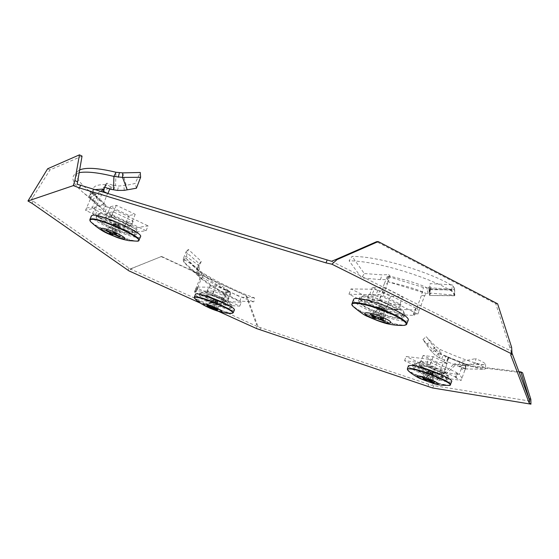 <?xml version="1.0" encoding="UTF-8"?>
<svg xmlns="http://www.w3.org/2000/svg" width="559" height="559" viewBox="0 0 559 559"><rect width="100%" height="100%" fill="white"/><g stroke="black" fill="none" stroke-linecap="round" stroke-linejoin="round"><path stroke-width="0.42" stroke-dasharray="2.79 2.1" d="M360.136 299.512C364.796 306.206 403.989 319.622 404.772 314.717L404.416 313.403C400.859 306.919 359.856 292.825 359.584 297.933L360.136 299.512M359.137 302.167C363.818 308.806 403.018 322.25 403.78 317.407L403.416 316.114C399.832 309.686 358.822 295.564 358.578 300.609L359.137 302.167M201.1 294.635C206.725 299.184 231.887 308.4 232.055 305.955L231.035 304.557C225.906 300.134 199.863 290.561 199.898 293.105L201.1 294.635M204.51 295.473C201.212 294.635 199.409 294.488 199.116 295.033L200.325 296.549C205.964 301.07 231.133 310.294 231.286 307.883L230.259 306.5L227.101 304.501M99.432 217.71C107.999 224.536 137.039 235.29 137.556 231.81L135.502 229.029C127.648 222.363 97.266 211.029 97.021 214.649L99.432 217.71M111.618 220.057C102.36 216.773 97.154 215.767 95.994 217.039L98.412 220.078C107.014 226.856 136.061 237.631 136.55 234.193L134.488 231.433C132.127 229.609 128.514 227.513 123.651 225.151M413.485 365.048C416.231 369.199 448.563 380.462 448.842 377.318L448.674 376.71C446.627 372.713 413.15 361.044 413.227 364.314L413.485 365.048M419.977 366.99C415.365 365.879 412.863 365.684 412.458 366.424L412.724 367.144C415.484 371.267 447.822 382.545 448.08 379.442L447.913 378.841C447.221 377.926 445.216 376.64 441.896 374.998M512.093 353.323L511.15 351.101L331.515 261.263M529.96 401.076L431.548 385.263L258.174 326.896L130.317 268.949L31.248 199.815L77.163 184.246M218.443 311.328L200.248 303.097M428.033 386.262L428.732 384.326M260.69 327.756L259.991 329.558M510.667 354.86L511.632 352.093M32.995 201.065L32.003 203.308M128.193 269.934L128.982 268.047M130.317 268.949L161.593 256.441L246.861 296.081L257.154 324.318L256.364 324.248L256.686 328.615M257.154 324.318L258.174 326.896M132.427 267.971L128.919 270.856M160.936 256.483L246.861 296.081M246.086 296.06L256.364 324.248M133.042 267.95L161.593 256.441M82.047 156.115L49.968 169.894L32.799 197.376L30.493 196.307M32.799 197.376L31.248 199.815M47.634 168.776L49.968 169.894M511.632 347.314L509.759 347.146L511.15 351.101M497.608 303.796L495.763 303.733L376.577 241.691M509.759 347.146L495.763 303.733M432.449 387.939L435.063 384.264L433.47 383.523L431.548 385.263M435.063 384.264L455.934 364.531L454.32 363.755L519.004 371.707M455.934 364.531L522.581 372.776M433.47 383.523L454.32 363.755M432.261 352.456L435.601 349.627L434.427 348.082L430.758 350.507L422.918 339.565L432.673 349.508L430.758 350.507L432.261 352.456L436.376 356.118L439.325 357.816L438.438 353.4L432.673 349.508L435.685 346.454L434.427 348.082L430.43 341.905L426.147 336.679L435.685 346.454L440.178 349.529C461.329 358.738 475.828 363.797 483.682 364.706L485.533 364.265C485.415 363.329 482.11 361.449 475.632 358.64L475.653 363.126L459.519 366.376L459.393 361.883L475.632 358.64M435.601 349.627L441.149 353.91L439.325 357.816L447.438 361.456L448.339 357.369L445.963 356.209L463.187 362.994L464.906 363.818L465.626 368.954L465.095 368.954L447.263 361.75L465.095 368.954M463.187 362.994L461.28 368.751L464.746 370.407L461.203 380.413L456.214 377.982L457.73 373.712L459.239 374.509L439.94 371.847L440.185 371.176L442.595 375.578L446.872 363.623L448.339 357.369C458.471 361.82 464.347 364.161 465.975 364.391L468.023 364.377L465.633 364.126L459.393 361.883M435 368.143L433.491 372.322L444.3 373.831L445.823 369.583L430.849 362.484L420.193 361.142L435 368.143L445.823 369.583M420.193 361.142L418.67 365.348L433.491 372.322M430.849 362.484L429.312 366.76L418.67 365.348M444.3 373.831L429.312 366.76M465.626 368.954L468.086 368.94L465.773 368.702L459.519 366.376M465.773 368.702L465.633 364.126M466.094 364.391L464.906 363.818M464.746 370.407L465.458 368.954M461.28 368.751L459.239 374.509M456.214 377.982L455.725 377.57L457.248 373.3L457.73 373.712M435.021 374.607L436.509 370.47L438.018 371.008L436.53 375.145L432.324 373.712L404.548 360.674L426.88 363.532L455.333 376.99L456.857 372.706L457.248 373.3M455.333 376.99L455.725 377.57M426.88 363.532L428.446 359.199L456.857 372.706M404.548 360.674L406.079 356.495L428.446 359.199M432.324 373.712L433.812 369.576L406.079 356.495M436.509 370.47L433.812 369.576M439.94 371.847L438.018 371.008M436.53 375.145L441.869 377.584L461.203 380.413M442.595 375.578L441.869 377.584M440.185 371.176L445.963 356.209M446.872 363.623L443.476 362.001M441.659 358.962L443.357 355.007L448.283 356.88L448.884 357.334L448.339 357.369M465.032 368.947L483.773 369.24C475.632 368.283 460.518 363.008 438.438 353.4L440.178 349.529L441.149 353.91L443.357 355.007M426.671 344.211L430.43 341.905M422.918 339.565L426.147 336.679M483.773 369.24L485.631 368.807C485.505 367.864 482.179 365.97 475.653 363.126M451.665 381.462C451.392 382.042 449.974 382.139 447.389 381.755C435.852 380.239 406.673 368.199 408.475 365.67M427.984 371.225L427.509 371.672L428.11 371.19L430.304 371.435L427.376 379.568M432.037 381.741L431.457 372.881L433.015 373.105L430.304 371.435M427.509 371.665L421.738 377.43M444.852 375.9C435.978 374.816 413.318 365.446 414.848 363.469L417.818 363.161C426.307 364.021 449.75 373.671 448.122 375.613L444.852 375.9M416.287 367.179L413.325 367.452C411.808 369.373 434.581 378.778 443.483 379.924L446.753 379.673C448.367 377.786 424.805 368.101 416.287 367.179M447.186 363.392L436.977 362.134L423.072 355.51L433.134 356.677L447.186 363.392L443.539 373.58L433.372 372.161L419.418 365.6L429.438 366.928L443.539 373.58M433.134 356.677L429.438 366.928M423.072 355.51L419.418 365.6M436.977 362.134L433.372 372.161M433.015 373.105L433.623 382.475M422.939 378.89L428.159 371.49L430.318 372.504L425.518 379.288M423.275 377.66L429.515 371.462M430.318 372.504L430.912 372.231L431.457 372.881M427.97 371.246L428.76 371.218L428.159 371.49M430.668 371.84L430.311 380.015M432.484 381.028L432.827 372.86M432.47 372.455L429.773 379.938M428.76 371.218L425.979 378.918M430.912 372.231L428.229 379.701M196.586 269.515L199.144 267.118L199.388 265.909L196.992 268.054L199.325 263.68L185.958 251.99L183.275 258.803L196.992 268.054L196.328 272.198L196.642 273.414L183.506 261.647L183.275 258.803L186.014 256.308L199.388 265.909L201.275 261.388L188.306 249.377L186.014 257.601L186.315 258.649L192.883 265.784C206.837 277.502 238.959 292.65 254.471 297.856L253.842 301.839L240.097 301.161L240.852 297.185L254.471 297.856M199.144 267.118L199.486 270.444L196.642 273.414L198.962 276.446L202.148 273.749L203.846 274.085L227.799 290.128L227.199 290.205L225.165 294.041L224.697 293.873L199.954 277.341L201.883 279.109C208.116 284.21 215.725 289.129 224.697 293.873M227.799 290.128L225.934 295.285L224.397 295.236L220.861 304.068L223.467 304.327L224.977 300.553L197.425 288.248L197.683 287.633L195.182 290.177L199.647 279.207L199.626 277.033L198.969 276.46L202.148 273.749L204.405 275.853C210.491 280.814 217.926 285.607 226.709 290.219L227.939 290.421L231.14 292.525L240.852 297.185M207.137 290.987L205.593 294.817L220.721 301.734L222.251 297.919L228.945 298.164L213.643 291.127L207.137 290.987L222.251 297.919M213.643 291.127L212.078 295.019L205.593 294.817M228.945 298.164L227.394 302.035L212.078 295.019M220.721 301.734L227.394 302.035M226.681 290.107L225.011 293.706L240.097 301.161M229.735 296.235L231.14 292.525M226.709 290.219L227.199 290.205M224.397 295.236L225.165 294.041M225.934 295.285L223.9 300.379M223.467 304.327L224.627 304.669L226.143 300.896L224.977 300.553M197.425 288.248L197.837 288.164L196.3 291.931L195.021 290.869L207.075 291.134L239.741 306.122L226.933 305.438L228.449 301.657L226.143 300.896M226.933 305.438L224.627 304.669M239.741 306.122L241.292 302.23L228.449 301.657M207.075 291.134L208.668 287.193L241.292 302.23M195.021 290.869L196.579 287.046L208.668 287.193M195.999 291.602L197.551 287.787L196.579 287.046M197.607 288.703L197.551 287.787M196.3 291.931L194.427 292.015L220.861 304.068M195.182 290.177L194.427 292.015M197.683 287.633L201.114 279.2L203.846 274.085M199.647 279.207L201.114 279.2M197.271 274.371L199.947 271.394L202.148 273.749M201.883 279.109L189.948 268.641L183.506 261.647L186.315 258.649L200.108 271.388M199.325 263.68L201.275 261.388M185.958 251.99L188.306 249.377M189.948 268.641C204.119 280.583 237.568 296.333 253.842 301.839M234.466 309.812C234.123 311.636 219.114 307.115 207.389 301.72C199.507 298.073 195.531 295.578 195.461 294.237M213.804 307.506L215.159 300.316L217.192 301.001L214.467 307.792M209.297 307.233L213.622 300.246L215.823 301.252L216.242 300.959L216.801 301.574L217.772 301.671L217.192 301.001M210.561 298.185C204.475 295.355 201.429 293.412 201.429 292.371C203.958 291.602 210.981 293.699 222.496 298.646C228.498 301.455 231.489 303.369 231.468 304.375C228.924 305.144 221.958 303.083 210.561 298.185M221.036 302.363C209.457 297.395 202.407 295.278 199.877 296.004C199.891 297.032 202.959 298.96 209.08 301.797C220.532 306.702 227.527 308.792 230.07 308.065C230.077 307.08 227.066 305.179 221.036 302.363M224.138 292.392L209.939 285.838L216.095 285.894L230.462 292.546L224.138 292.392L220.47 301.539L206.229 295.033L212.336 295.222L226.751 301.825L220.47 301.539M230.462 292.546L226.751 301.825M216.095 285.894L212.336 295.222M209.939 285.838L206.229 295.033M215.823 301.252L212.008 307.401L214.991 299.994L214.181 299.987L207.822 305.5M213.224 299.855L209.562 303.076L213.224 299.855L214.181 299.987M209.562 303.076L206.886 305.452M216.019 308.512L217.367 301.322M213.231 299.945L214.041 299.952L213.622 300.246M217.751 301.615L218.38 310.287M217.409 309.84L216.801 301.574M216.242 300.959L213.615 307.492M214.041 299.952L211.19 307.031M122.721 172.878L126.222 185.35L135.103 183.464L140.274 172.479M104.582 187.125L107.014 184.68L110.612 186.755L97.853 195.035L95.582 194.029L90.81 197.411L100.669 191.332M104.659 187.132L107.014 184.68C95.296 184.156 90.956 187.027 93.989 193.281L92.724 192.45L96.085 196.363L101.822 202.12L106.056 205.537L98.978 198.11L95.952 202.099L102.793 209.457L106.056 205.537M113.114 211.728L111.052 216.55L104.868 217.807L106.895 213.07L126.627 222.398L133.175 221.245L113.114 211.728L106.895 213.07M133.175 221.245L131.148 226.032L111.052 216.55M126.627 222.398L124.636 227.101L131.148 226.032M104.868 217.807L124.636 227.101M90.81 197.411L89.063 196.083L92.452 200.038L98.049 205.649L102.793 209.457M92.452 200.038L96.085 196.363M93.989 193.281L95.582 194.029M90.963 197.551L90.348 199.172L95.051 201.401L97.853 195.035M90.348 199.172L85.548 210.282L92.501 213.629L94.527 208.919L92.298 207.78L102.912 205.188L105.462 206.306L103.366 211.183L95.952 207.766L85.548 210.282M95.051 201.401L92.298 207.78M92.501 213.629L93.598 214.342L95.624 209.632L94.527 208.919M103.366 211.183L107.978 212.686L146.088 230.713L131.91 232.747L95.114 215.481L97.126 210.785L95.624 209.632M95.114 215.481L93.598 214.342M131.91 232.747L133.86 228.114L97.126 210.785M146.088 230.713L148.107 225.885L133.86 228.114M107.978 212.686L110.067 207.794L148.107 225.885M105.085 211.791L107.174 206.907L110.067 207.794M107.174 206.907L105.462 206.306M102.912 205.188L103.247 204.398L96.973 205.391L95.952 207.766M96.973 205.391L102.751 191.961M103.247 204.398L107.594 193.428M109.843 188.844L110.612 186.755M110.668 189.305L112.827 185.253L106.979 183.184L106.399 183.387L107.014 184.68M113.554 189.781L115.538 185.658L112.827 185.253M127.242 189.864L126.222 185.35L118.641 186.035L115.538 185.658L116.006 172.27M136.424 188.215L135.103 183.464M79.63 169.943L77.792 171.201C74.452 175.267 77.939 181.584 88.259 190.144L98.978 198.11M79.147 172.668L74.13 174.946C70.839 178.922 74.256 185.12 84.388 193.547L95.952 202.099M94.96 189.606C90.306 190.864 89.028 193.519 91.117 197.551M140.526 236.695L139.261 237.33C131.519 239.007 88.643 219.925 91.355 215.907M119.577 225.997L119.878 230.14L119.577 225.997L118.571 226.004L117.837 225.207L114.539 232.97M119.486 225.85L117.327 223.348L113.903 223.817L114.958 223.852L114.511 224.285L117.397 225.633L117.837 225.207M119.878 230.14L120.325 236.743M99.726 213.321C105.001 211.47 139.429 226.842 136.829 229.826L135.872 230.343C129.94 231.789 96.651 216.899 98.978 213.783L99.726 213.321M134.055 234.885L135.005 234.382C137.584 231.482 102.947 216.074 97.692 217.842L96.945 218.289C94.653 221.329 128.13 236.247 134.055 234.885M110.493 206.697L116.398 205.314L135.222 214.307L129.024 215.515L110.493 206.697L105.637 218.045L111.465 216.871L130.373 225.787L124.252 226.8L105.637 218.045M129.024 215.515L124.252 226.8M135.222 214.307L130.373 225.787M116.398 205.314L111.465 216.871M114.05 223.53L114.812 223.649L106.476 230.308M113.903 223.817L105.588 230.448M116.6 233.955L118.885 225.382L115.992 224.019L113.687 232.6M119.36 236.296L118.571 226.004M115.992 224.019L114.812 223.649M119.36 225.696L118.885 225.382M117.397 225.633L113.358 232.649M109.375 233.257L114.511 224.285M114.958 223.852L111.262 232.53M118.76 225.046L115.259 233.299M115.867 223.691L111.968 232.858M430.416 287.948L429.808 294.202L430.43 287.808L429.836 293.056L428.83 288.647L451.616 290.254L454.341 295.131L429.836 293.056L429.787 295.487L454.733 295.55L454.341 295.131L454.614 289.471L430.43 287.808L430.095 283.637L452.559 284.845L454.67 289.59C457.653 283.057 388.107 256.099 352.03 256.413L349.089 260.801L361.666 277.921L364.307 273.54L352.03 256.413M387.387 276.3L384.375 283.609L387.485 283.616L382.601 296.668L377.563 296.347L379.624 290.834L381.58 291.064L416.644 308.519L416.958 307.632L418.824 311.468L424.623 295.634L426.559 293.503L428.019 293.37L426.866 287.773L423.491 287.529L387.387 276.3L388.652 276.23L387.862 281.512L388.463 281.89L426 293.44C418.418 289.66 405.904 285.81 388.463 281.89M428.019 293.37L426.866 287.773C419.543 283.986 407.141 280.129 389.644 276.202L389.993 275.797L388.638 274.609L382.021 274.853L364.307 273.54M400.908 304.487L398.916 309.875L379.212 300.162L381.238 294.726L368.661 294.46L388.037 304.012L400.908 304.487L381.238 294.726M388.037 304.012L386.073 309.288L398.916 309.875M368.661 294.46L366.662 299.778L386.073 309.288M379.212 300.162L366.662 299.778M387.953 281.415L388.805 280.758L387.345 279.528L380.42 279.626L361.666 277.921M380.42 279.626L382.021 274.853M389.644 276.202L388.652 276.23M387.485 283.616L387.862 281.512M384.375 283.609L381.58 291.064M377.563 296.347L375.704 295.844L377.765 290.338L379.624 290.834M413.457 314.5L415.372 308.757L413.38 314.186L414.1 315.451L389.735 314.151L348.963 294.237L372.147 294.74L374.209 289.241L377.765 290.338M372.147 294.74L375.704 295.844M348.963 294.237L350.968 288.954L374.209 289.241M389.735 314.151L391.656 308.959L350.968 288.954M414.1 315.451L416.078 310.049L391.656 308.959M415.442 309.078L416.078 310.049M413.38 314.186L415.372 308.757M416.644 308.519L415.449 308.652M413.457 314.088L417.859 314.13L382.601 296.668M418.824 311.468L417.859 314.13M416.958 307.632L421.381 295.564L423.491 287.529M424.623 295.634L421.381 295.564M430.262 288.689L429.612 289.492L429.724 295.299L429.235 294.866L429.081 289.059L430.185 288.311L429.675 287.766L426.866 287.773M429.235 294.866L430.36 294.09L429.864 293.538L428.04 293.37M454.67 289.59L454.733 295.55L454.67 289.751L429.612 289.492L429.081 289.059M428.83 288.647L430.095 283.637M451.616 290.254L452.559 284.845M454.746 295.306C457.828 288.737 386.381 260.948 349.089 260.801M426.559 293.503L426 293.44M408.308 319.979C407.483 323.787 382.496 317.267 366.257 309.204C357.529 304.886 353.274 301.685 353.505 299.61M375.99 316.694L381.399 308.715L378.569 307.331L379.295 306.933L375.704 316.555M383.593 320.377L382.838 309.169L384.676 309.253L382.09 306.423L379.295 306.933M378.583 306.772L381.126 307.01L377.276 317.316M383.607 318.916L384.375 308.854L381.126 307.01M394.437 305.242C400.985 308.561 404.129 310.993 403.871 312.544C403.353 315.611 383.977 310.657 371.4 304.362C364.657 300.994 361.414 298.499 361.666 296.878C362.064 293.859 381.664 298.786 394.437 305.242M369.478 309.358C382.132 315.646 401.586 320.698 402.082 317.694C402.326 316.17 399.154 313.753 392.558 310.441C379.708 303.991 360.031 298.967 359.661 301.923C359.423 303.516 362.693 305.99 369.478 309.358M384.278 287.424L402.732 296.661L390.587 296.368L372.392 287.319L384.278 287.424L379.414 300.435L397.959 309.574L385.878 309.029L367.598 300.071L379.414 300.435M372.392 287.319L367.598 300.071M390.587 296.368L385.878 309.029M402.732 296.661L397.959 309.574M381.531 307.464L380.749 317.526M384.676 309.253L385.479 321.285M372.049 317.009L378.569 307.331M381.399 308.715L382.125 308.316L382.838 309.169M378.254 306.926L370.072 314.605M371.882 314.71L380.085 307.003M382.125 308.316L378.736 317.407M383.963 308.4L380.567 317.519M461.93 378.345L459.477 373.817M446.844 360.939L448.283 356.88M436.376 356.118L438.836 352.54M435.307 351.646L437.739 348.145M450.456 384.662C450.198 385.228 448.779 385.312 446.208 384.92C434.713 383.341 405.589 371.344 407.371 368.884M449.191 385.403L445.886 385.2C436.097 383.823 411.794 374.383 408.126 370.526L407.86 370.254M226.332 294.041L227.939 290.421M221.588 302.237L224.138 299.764M197.914 275.482L200.709 272.45M196.328 272.198L199.123 269.375M183.198 260.389L186.014 257.601M233.25 312.712C232.928 314.493 217.954 309.959 206.25 304.592C198.375 300.959 194.406 298.492 194.329 297.178M232.188 313.306L231.887 313.326C226.57 312.865 218.003 310.063 206.201 304.928C200.325 302.244 196.558 300.127 194.888 298.562L194.693 298.345M89.063 196.083L92.724 192.45M86.54 207.983L92.633 207.019M104.491 187.111L106.979 183.184M117.523 190.423L118.641 186.035M124.245 190.36L123.888 185.812M138.946 240.279L137.696 240.887C130.009 242.466 87.19 223.474 89.859 219.561M137.102 241.202L136.515 241.222C128.64 241.628 96.295 228.023 90.893 221.986L90.495 221.546M387.345 279.528L388.638 274.609M383.614 293.971L381.923 290.177M429.864 293.538L429.675 287.766M429.773 295.459L429.892 289.639M454.523 295.739L454.635 289.925M406.735 324.038C405.946 327.756 381.028 321.18 364.81 313.173C356.083 308.882 351.835 305.717 352.044 303.684M404.332 325.352L403.507 325.415C396.806 325.799 377.639 319.923 364.789 313.641C359.458 311.049 355.72 308.778 353.567 306.821L352.995 306.234M403.78 317.407L404.772 314.717M231.286 307.883L232.055 305.955M136.55 234.193L137.556 231.81M448.08 379.442L448.842 377.318M412.458 366.424L413.227 364.314M95.994 217.039L97.021 214.649M199.116 295.033L199.898 293.105M358.578 300.609L359.584 297.933M132.853 267.992L131.246 268.767M511.108 351.304L510.842 354.357M432.373 344.987C429.214 340.131 426.81 337.531 426.873 337.566M448.884 357.334L447.479 361.414M485.533 364.265L485.631 368.807M483.682 364.706L465.975 364.391M428.501 347.125L423.862 340.745M439.968 384.997L441.044 385.172M428.11 371.19L430.961 370.855L432.575 372.567M414.848 363.469L413.325 367.452M448.122 375.613L446.753 379.673M199.947 271.394L197.124 274.378M192.883 265.784L204.405 275.853M213.328 299.827L215.977 299.582L217.528 301.364M201.429 292.371L199.877 296.004M231.468 304.375L230.07 308.065M217.772 301.671L217.898 303.097M92.675 192.282L89.014 195.909M106.399 183.387L103.869 187.314M77.792 171.201L74.13 174.946M88.259 190.144L101.822 202.12M84.388 193.547L98.049 205.649M136.829 229.826L135.005 234.382M98.978 213.783L96.945 218.289M113.847 223.579L105.637 230.392M389.993 275.79L388.805 280.758M430.185 288.311L430.36 294.09M429.801 294.258L429.787 295.48M429.871 289.653L454.635 289.946M454.558 295.767L429.787 295.487M368.004 316.632L368.591 316.918M403.871 312.544L402.082 317.694M361.666 296.878L359.661 301.923M378.303 306.849L376.438 308.554"/><path stroke-width="0.84" d="M529.743 400.747L512.093 353.323M529.743 400.754L529.128 398.644M80.636 185.267L77.163 184.246L82.047 156.115L79.462 154.843L47.634 168.776L27.95 201.002L73.313 185.623L79.476 187.936L80.636 185.267L331.515 261.263L335.463 259.683L337.007 259.621L331.899 264.197L512.051 354.064L510.667 354.86L529.059 402.746L530.945 404.157L432.449 387.939L256.686 328.615L218.443 311.328M327.176 259.914L326.03 262.898L331.899 264.197M326.03 262.898L79.476 187.936M200.248 303.097L128.919 270.856L32.003 203.308L27.95 201.002M441.896 374.998L419.977 366.99M123.651 225.151L111.618 220.057M227.101 304.501L204.51 295.473M529.771 400.649L529.059 402.746M73.313 185.623L74.857 180.564L77.54 181.85M74.857 180.564L79.462 154.843M335.463 259.683L376.577 241.691L378.205 241.579L497.608 303.796L511.632 347.314L512.051 354.064M378.205 241.579L337.007 259.621M529.107 398.588L530.847 399.426L530.945 404.157M519.004 371.707L520.869 371.931L529.066 398.483M530.847 399.426L522.581 372.776L520.869 371.931M408.475 365.67L412.262 365.286C423.219 366.445 453.908 379.065 451.665 381.462L450.456 384.662C452.671 382.335 422.045 369.765 411.131 368.542L407.371 368.884L408.475 365.67M436.048 383.844C428.767 382.824 411.34 374.747 419.257 376.032C426.559 376.997 444.342 385.291 436.048 383.844M425.518 379.288L425.099 379.896L422.939 378.89L425.832 379.33L422.394 377.493L427.376 379.568L430.311 380.015L432.484 381.028L429.543 380.574L433.623 382.475L432.065 382.23L432.037 381.741M432.065 382.23L427.998 380.337L425.099 379.896M429.773 379.938L429.543 380.574M425.979 378.918L425.832 379.33M428.229 379.701L427.998 380.337M195.461 294.237C195.594 292.357 210.876 296.906 222.838 302.447C230.65 306.094 234.528 308.554 234.466 309.812L233.25 312.712C233.306 311.482 229.428 309.05 221.623 305.424C209.681 299.91 194.441 295.341 194.329 297.178L195.461 294.237M209.01 307.646C197.851 302.692 205.335 303.055 216.34 308.1C227.555 313.124 219.673 312.544 209.01 307.646M212.008 307.401L211.498 308.233L209.297 307.233L211.064 307.345L206.886 305.452L207.822 305.5L212.008 307.401L214.963 308.009L216.019 308.512L214.223 308.4L217.409 309.84M217.43 310.224L213.272 308.344L211.498 308.233M214.467 307.792L214.223 308.4M213.615 307.492L213.272 308.344M113.554 189.781L113.91 176.448L116.006 172.27L122.721 172.878L140.274 172.479L140.616 177.315L136.424 188.215L124.245 190.36L117.523 190.423L110.668 189.305L104.491 187.111L103.869 187.314L104.379 188.802L100.669 191.332M103.869 187.866L104.582 187.125M103.939 187.796L104.659 187.132M102.751 191.961L103.059 191.248L107.594 193.428M107.908 193.526L109.843 188.844M103.059 191.248L104.379 188.802M79.147 172.668C86.694 171.306 98.279 172.57 113.91 176.448L122.568 177.413L140.616 177.315M116.006 172.27C98.223 167.986 86.1 167.211 79.63 169.943M122.721 172.878L122.568 177.413L127.242 189.864M104.149 189.019L94.96 189.606M92.291 215.313C98.978 212.944 144.11 233.04 140.526 236.695L138.946 240.279C142.475 236.73 97.42 216.717 90.789 218.988L89.859 219.561L91.355 215.907L92.291 215.313M101.682 228.352C105.581 227.345 129.478 238.497 124.14 238.798C120.094 239.65 96.896 228.897 101.682 228.352M113.358 232.649L112.254 234.591L109.375 233.257L111.066 232.998L105.588 230.448L106.476 230.308L111.968 232.858L113.687 232.6L116.6 233.955L114.868 234.207L120.325 236.743L119.395 236.869L119.36 236.296M119.395 236.869L113.959 234.34L112.254 234.591M114.539 232.97L113.959 234.34M111.262 232.53L111.066 232.998M115.259 233.299L114.868 234.207M396.079 310.608C404.625 314.913 408.706 318.036 408.308 319.979L406.735 324.038C407.113 322.145 403.032 319.056 394.5 314.78C377.8 306.423 352.31 299.883 352.044 303.684L353.505 299.61C353.798 295.711 379.365 302.202 396.079 310.608M384.955 318.392C399.461 325.331 384.306 324.22 370.792 317.526C356.286 310.72 370.82 311.419 384.955 318.392M375.99 316.694L374.872 318.371L373.37 317.687L372.049 317.009L375.459 317.212L370.072 314.605L371.882 314.71L377.276 317.316L380.749 317.526L383.607 318.916L380.127 318.7L385.479 321.285L383.635 321.166L383.593 320.377M383.635 321.166L378.296 318.581L374.872 318.371M375.704 316.555L375.459 317.212M378.736 317.407L378.296 318.581M380.567 317.519L380.127 318.7M439.968 384.997C436.132 384.508 429.801 382.468 420.962 378.876C417.328 377.646 409.244 372.168 408.126 370.526C406.638 369.059 407.665 368.556 411.193 369.01C423.953 370.477 458.303 385.535 448.814 385.43L441.044 385.172M208.13 307.366C201.589 304.257 197.18 301.322 194.888 298.562C190.738 294.852 207.522 299.344 221.399 305.759C231.077 310.329 234.577 312.851 231.887 313.326C225.787 314.109 213.831 310.196 208.346 307.464M118.277 177.259L119.395 172.822M90.872 219.533C98.796 217.185 148.939 240.733 137.269 241.181L128.668 240.649C123.427 239.573 119.207 238.372 116.006 237.044C109.753 234.13 102.975 233.089 90.893 221.986C89.594 220.644 89.587 219.827 90.872 219.533M368.004 316.632C364.943 315.639 360.136 312.369 353.567 306.821C344.323 299.114 373.573 304.934 394.144 315.255C405.96 321.348 409.083 324.737 403.507 325.415C388.784 325.736 379.813 321.67 368.591 316.918M407.86 370.254L407.371 368.884M449.191 385.403L450.456 384.662M194.693 298.345L194.329 297.178M232.188 313.306L233.25 312.712M137.325 241.174L138.946 240.279M90.495 221.546L89.859 219.561M404.332 325.352C406.051 324.947 406.854 324.506 406.735 324.038M352.995 306.234C351.967 304.809 351.653 303.963 352.044 303.684"/></g></svg>
